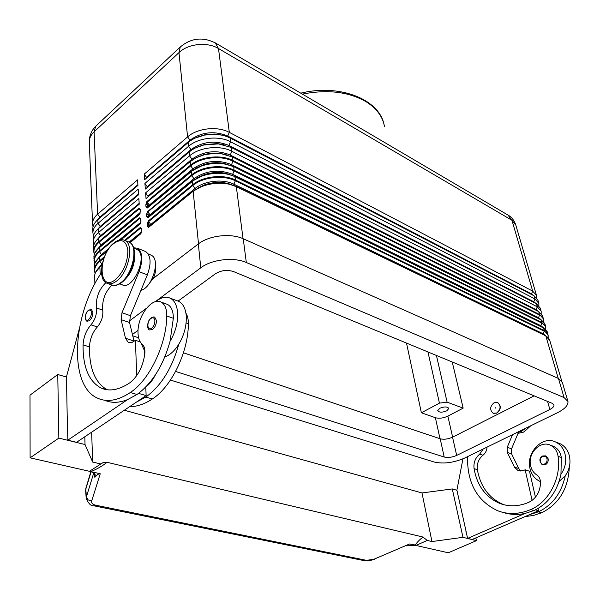 <?xml version="1.0" encoding="UTF-8"?>
<svg xmlns="http://www.w3.org/2000/svg" width="600" height="600" viewBox="0 0 600 600"><rect width="100%" height="100%" fill="white"/><g stroke="black" fill="none" stroke-linecap="round" stroke-linejoin="round"><path stroke-width="0.9" d="M145.988 206.79L147.345 207.983L191.145 171.705C201.165 163.012 221.91 160.74 233.782 166.988L234.083 170.955L541.852 323.1L541.898 322.545L234.202 170.243C222.308 164.017 201.525 166.297 191.483 174.983L191.243 171.322L147.233 207.48L147.142 202.215L190.77 165.87C200.647 157.245 221.1 155.01 232.83 161.227L232.95 160.523C221.115 154.238 200.46 156.495 190.485 165.21L146.873 201.57L145.837 204.735L145.988 206.79L148.2 206.138L148.74 206.535M149.618 205.808L149.288 205.065L148.185 205.868L147.218 204.577L145.837 204.735M148.192 217.282L147.847 211.86L191.767 175.65C201.72 167.055 222.3 164.79 234.083 170.955L232.635 174.337L540.743 325.635L543.39 327.683M150.345 215.528L150.007 214.725L148.898 215.535L147.922 214.245L146.542 214.395L146.692 216.48L148.92 215.805L149.498 216.218M148.92 227.108L148.567 221.625L192.78 185.55C202.8 176.985 223.507 174.697 235.35 180.795L235.478 180.083C223.522 173.91 202.605 176.227 192.495 184.875L148.29 220.972L147.248 224.175L147.405 226.282L149.64 225.593L150.27 226.02M151.08 225.36L150.735 224.505L149.618 225.315L148.642 224.017L147.248 224.175M140.062 213.42L99.18 247.59C95.73 250.515 93.96 253.725 93.87 257.212C93.968 253.89 95.692 250.815 99.06 247.972L139.328 214.62L140.363 211.462L140.032 209.858M94.328 254.355C93.12 250.08 94.688 246.06 99.038 242.288L139.155 208.868L139.89 209.205L140.363 211.462M140.73 223.095L120.802 239.745L140.108 223.92L141.023 221.13L140.692 219.502M94.725 263.82C93.48 259.56 95.047 255.54 99.442 251.775L139.815 218.483L140.542 218.835L140.835 221.572M141.405 232.89L129.863 242.565L140.775 233.715L141.697 230.917L141.36 229.252M125.302 240.608L140.483 228.218L141.21 228.57L141.51 231.353M446.783 410.842C442.178 412.635 439.155 412.567 437.722 410.655L439.748 408.278C444.36 406.478 447.39 406.53 448.83 408.442L446.783 410.842M105.885 282.623C98.865 289.575 95.707 298.013 96.427 307.928C96.998 314.085 95.183 319.718 90.975 324.84C86.183 330.368 83.55 337.05 83.078 344.888C82.845 367.087 88.867 381.48 101.13 388.072C109.515 391.732 119.062 389.993 129.765 382.837C137.775 376.538 142.785 366.968 144.788 354.127C145.238 349.522 144.42 346.282 142.328 344.4C139.29 341.73 137.85 337.267 138.007 331.013C138.157 315.06 152.422 296.962 161.123 302.093C164.925 304.237 166.815 308.865 166.792 315.96C166.515 344.46 149.46 380.085 130.312 392.528C118.208 400.515 107.422 402.45 97.958 398.347C68.242 386.16 72.105 315.6 101.483 272.603M135.96 249.03L137.828 250.005C148.065 256.875 132.398 291.157 122.025 284.685L119.76 283.845M567.75 400.8L562.373 382.522L558.472 378.487L243.248 238.77C230.827 232.935 208.958 235.433 198.337 243.945L152.828 278.775L149.085 283.8M155.392 266.918C155.917 270.495 155.19 274.343 153.225 278.475M150.255 254.752L152.145 255.728C160.455 261.097 151.77 288.06 140.955 290.31M155.797 301.567C161.085 297.308 165.922 296.197 170.317 298.237C174.442 300.472 176.865 305.145 177.585 312.248C178.17 322.058 175.665 331.74 170.062 341.288C163.215 365.625 152.197 383.355 137.002 394.478L127.605 399.592L67.838 440.168L67.635 430.995M185.925 313.17C187.59 315.847 188.4 319.358 188.37 323.7C188.377 351.832 171.547 386.827 152.355 398.97L145.822 397.058C161.017 386.033 172.005 368.438 178.778 344.25C184.358 334.77 186.833 325.147 186.21 315.39C185.453 308.325 183 303.668 178.86 301.418L176.873 300.675M156.435 320.505C156.435 324.233 155.167 327.202 152.618 329.423L149.678 329.955C146.775 329.827 146.79 320.91 151.14 317.888C152.955 316.897 154.163 316.68 154.778 317.235L156.435 320.505M154.245 317.055L154.778 317.235M92.887 312.51C92.782 315.93 91.62 318.668 89.385 320.73L86.918 321.27C84.172 318.923 84.645 315.225 88.35 310.17L91.508 309.502L92.887 312.51M91.102 309.368L91.508 309.502M495.397 408.082L495.3 407.7L495.397 408.082M497.543 402.548L497.888 402.69C501.368 406.013 501.03 409.485 496.882 413.123L493.447 413.34M496.658 413.04L493.095 413.197C489.592 409.897 489.908 406.418 494.048 402.765L497.67 402.607C501.15 405.923 500.812 409.403 496.658 413.04M483.225 448.987L479.655 454.155C475.29 457.845 473.423 462.668 474.06 468.63C477.12 485.61 485.625 497.19 499.582 503.355C508.965 506.933 518.722 506.58 528.855 502.298C536.303 498.412 540.195 491.79 540.533 482.43C540.382 479.033 539.1 476.52 536.678 474.877C533.175 472.545 531.067 469.028 530.377 464.325C528.352 452.287 540.795 440.287 550.44 445.222C554.64 447.293 557.19 450.99 558.09 456.308C561.518 477.607 548.85 502.147 530.737 509.565C519.285 514.342 508.268 514.748 497.685 510.765C477.127 501.015 467.085 482.978 467.55 456.653M550.44 445.222L553.665 446.408C557.865 448.478 560.423 452.168 561.322 457.47L560.955 474.285C565.418 467.775 566.73 460.822 564.87 453.412C563.227 447.998 560.145 444.202 555.63 442.02C542.153 435.03 525.285 453.457 530.213 469.395C531.84 475.155 535.102 479.153 540.015 481.38L540.487 481.575M556.658 442.537L559.898 443.61C564.405 445.793 567.487 449.58 569.138 454.965C571.005 462.345 569.707 469.275 565.252 475.748L559.14 481.403M545.31 464.783L542.347 464.857C538.965 461.115 539.085 458.153 542.715 455.963L545.91 455.88L548.055 458.528C548.558 461.325 547.643 463.41 545.31 464.783M85.657 490.86L86.055 487.658M94.148 505.853L364.635 560.737L366.6 560.37L95.67 505.2C92.528 504.457 91.207 503.048 91.688 500.963L88.08 499.882L86.385 496.935L86.227 498.668M85.627 490.455L86.198 498.263C88.575 503.768 91.088 506.272 93.75 505.77L95.67 505.2M95.153 477.053L95.16 474.555C94.38 473.123 92.49 472.043 89.483 471.308L30.105 457.83L30 395.175L57.765 374.505L58.852 438.097L85.035 444.533L92.677 462.067L100.868 463.987L89.918 470.978L90.832 471.615L100.245 473.752C98.94 473.535 97.245 474.638 95.153 477.053M94.012 473.243L94.875 477.39M66.457 377.025L57.765 374.505M456.915 490.275L452.28 488.933L421.987 492.945L124.35 410.22M405.975 545.88L415.928 545.438L448.275 552.78L476.46 540.645L462.975 537.33L431.94 541.545L427.215 540.435L416.452 545.227L409.537 543.99L374.13 559.17L366.6 560.37M374.13 559.17L409.537 543.99M90.832 471.615C97.087 469.072 102.488 465.967 107.017 462.3L423.022 537.045C419.393 539.842 416.768 542.58 415.14 545.257M107.017 462.3L103.41 462.382L100.868 463.987M427.215 540.435L423.022 537.045M91.642 432.188L92.677 462.067M421.987 492.945L431.94 541.545M452.28 488.933L462.975 537.33M475.838 537.893L476.46 540.645M462.945 458.842L456.893 490.162L466.11 531.45M538.05 508.507L538.56 510.75L472.155 539.482L467.655 538.38L525.023 513.442C517.365 515.04 510.022 514.688 502.98 512.4M84.795 436.785L85.035 444.533M79.26 329.01L66.457 376.875L67.485 430.957M30.105 457.83L58.852 438.097M127.605 399.592C119.07 402.998 111.405 403.207 104.602 400.222M518.775 431.618L511.567 448.793L511.597 453.923L518.783 468.54L520.868 471.165M532.11 500.393L525.143 469.778L529.485 471.217L535.447 497.205M465.945 531.412L467.655 538.38M538.56 510.75L535.515 509.857M525.143 469.778L523.612 470.482L518.062 470.662L514.44 467.1L507.263 452.43L507.24 447.285L512.535 434.67M487.058 447.12C486.803 450.548 485.438 453.255 482.947 455.257C478.59 458.925 476.737 463.732 477.375 469.68C480.45 486.615 488.963 498.158 502.92 504.322L504.36 504.847M565.252 475.748C561.48 493.043 552.54 505.058 538.44 511.815L529.425 514.702M542.903 455.947L545.91 455.88M560.955 474.285C557.153 491.655 548.183 503.737 534.053 510.533L525.023 513.442M569.31 466.987C568.29 488.655 559.088 503.91 541.702 512.768L533.43 515.482L525.082 516.585M155.25 301.718L200.775 267.817C211.567 259.403 233.752 256.83 246.308 262.5L564.067 397.575L567.96 401.498C568.312 405.232 564.87 408.945 557.625 412.627L464.745 458.018C453.69 462.795 443.498 464.123 434.168 462.015L170.453 380.07M67.838 440.168L76.56 442.312L146.13 395.588L138.57 393.375M134.07 341.295L129.555 322.522L130.403 315.69L147.368 274.875C151.462 263.34 150.907 255.57 145.688 251.558L144.623 251.13M146.13 395.588L145.785 387.015M144.532 355.972L144.33 350.925M133.553 247.733L137.483 248.265C142.657 252.27 143.183 260.077 139.058 271.68L121.988 312.75L121.11 319.62L125.475 338.235L128.37 342.51L131.752 342.593L135.435 340.312L140.22 341.903M135.435 340.312L136.695 375.668M111.922 285.097C105.03 292.065 101.97 300.397 102.735 310.118C103.328 316.252 101.52 321.862 97.32 326.947C92.528 332.445 89.91 339.097 89.46 346.905C89.295 368.745 95.242 383.032 107.302 389.783M145.822 397.058L136.41 402.12M178.778 344.25C174.562 350.895 169.913 355.14 164.828 356.978M145.785 387.037C149.475 384.285 152.678 380.243 155.385 374.918M144.93 351.63L140.955 342.99M166.058 303.907L167.61 304.478C171.435 306.63 173.34 311.235 173.34 318.308L170.062 341.288M152.355 398.97C144.42 404.175 136.875 406.725 129.705 406.62M134.512 253.252C135.255 264.038 131.7 273.157 123.84 280.62M129.352 321L146.542 308.197M452.243 361.995L463.162 408.143L447.862 416.13C443.37 418.185 439.207 418.717 435.39 417.728L421.38 412.77L406.5 343.08M421.38 412.77L439.433 403.132L447.105 402.158L463.162 408.143M543.202 318.135L542.572 315.99L538.695 311.587L232.493 156.99L221.085 153.667L214.733 153.337L204.51 154.695L196.058 157.792L190.118 161.655L146.025 198.562L145.605 192.855L189.525 155.873C199.44 147.127 219.968 144.892 231.75 151.238L537.3 306.825L541.178 311.25L541.185 313.403M540.952 310.478L540.248 308.108L536.37 303.66L231.263 147.428L218.415 143.903L203.692 145.005C197.865 146.46 193.013 148.808 189.135 152.04L145.328 189.075L144.915 183.435L188.55 146.325C198.39 137.558 218.805 135.352 230.528 141.75L534.99 298.942L538.868 303.405L538.89 305.528M538.635 302.632L537.952 300.293L534.067 295.808L230.04 137.985C225.81 135.81 220.913 134.58 215.347 134.28L204.525 135.075C197.933 136.433 192.48 138.922 188.167 142.538L144.645 179.692L144.24 174.12L187.59 136.898C197.362 128.1 217.65 125.917 229.312 132.368L532.695 291.127L536.58 295.635L536.618 297.728M93.037 226.837L92.535 223.59C92.625 220.192 94.312 217.05 97.605 214.163L137.572 179.85L137.947 185.407L97.845 219.653C94.537 222.532 92.843 225.66 92.752 229.05L92.797 230.1M93.42 235.98L92.895 232.71C92.992 229.335 94.688 226.208 98.002 223.335L138.21 189.142L138.593 194.767L98.235 228.885C94.912 231.75 93.21 234.862 93.12 238.23L93.157 239.272M93.802 245.228L93.262 241.928C93.352 238.575 95.07 235.47 98.4 232.605L138.847 198.54L139.238 204.233L98.64 238.215C95.295 241.072 93.578 244.17 93.488 247.507L93.525 248.55M140.167 211.905L139.44 214.237L99.18 247.59L99.195 251.145C95.82 253.98 94.088 257.055 93.99 260.37L94.672 263.985M144.24 174.12L146.873 177.795M144.915 183.435L147.578 187.17M145.605 192.855L148.29 196.657M132.428 334.47L138.038 330.368M178.035 301.118L215.43 273.765C221.16 270.27 227.243 269.558 233.678 271.627L552.352 403.388L553.972 405C554.115 406.493 552.743 407.985 549.847 409.47L456.683 455.408C452.168 457.365 448.005 457.912 444.21 457.035L175.597 371.468M132.75 335.827L138.608 337.793M183.428 352.8L440.19 438.78C443.955 439.702 448.08 439.17 452.543 437.183L534.127 395.85M197.595 188.212L204.225 184.98C211.65 182.392 219.15 181.8 226.718 183.203L231.653 184.583M146.692 216.48L148.058 217.702L192.15 181.56L192.585 185.212L195.022 188.542C204.188 180.757 223.065 178.665 233.895 184.2L235.35 180.795L544.23 331.207L543.075 334.522M197.108 177.922L204.03 174.72C210.817 172.507 217.665 171.968 224.58 173.115L229.792 174.465M545.715 329.332C546.112 326.707 544.822 324.63 541.852 323.1L540.69 326.362M543.428 321.36L543.428 318.9L539.55 314.52L539.505 315.067L232.83 161.227L231.255 165.585M196.65 167.76L203.94 164.572C210.03 162.735 216.173 162.262 222.368 163.155L227.94 164.475L223.433 163.515C216.63 162.532 209.88 163.05 203.19 165.075L191.317 171.262L147.345 207.983M231.263 147.428L231.75 151.238L230.01 155.88M196.163 157.74L203.993 154.538L210.817 153.24L218.91 153.195L226.103 154.613M195.803 147.795L204.255 144.6L217.522 143.602L224.183 144.847M195.495 137.955L204.9 134.752L214.657 134.025L222.24 135.195M95.123 273.39C93.84 269.145 95.415 265.132 99.855 261.36L101.955 264.112L98.325 268.32M102.24 263.88L102.135 264.405M108.998 248.377L101.528 254.513L98.002 258.585M140.88 219.06L139.553 217.837L99.195 251.145L101.843 255.285M140.123 212.663L101.108 245.017L97.695 248.955M140.22 209.415L138.892 208.222L98.79 241.665L101.415 245.737M98.235 228.885L98.4 232.605L100.695 235.627L97.5 239.25M139.185 203.385L100.695 235.627L100.988 236.25M97.845 219.653L98.002 223.335L100.282 226.343L97.208 229.822M138.54 193.972L100.282 226.343L100.567 226.913M89.34 142.778L89.295 141.667C89.37 138.105 90.96 134.843 94.08 131.865L97.605 214.163L99.877 217.163L96.922 220.493M137.903 184.672L99.877 217.163L100.148 217.688M146.873 201.57L149.288 205.065L192.983 168.833C204.938 160.672 217.748 159.255 231.39 164.587L538.395 317.595L540.982 319.59M190.118 161.655L190.575 165.532L193.335 169.665M545.76 329.377L545.775 326.88L541.898 322.545L540.87 319.53L233.603 166.635M545.558 326.123L544.995 324.21L541.118 319.86L233.52 166.59L223.433 163.515L233.58 166.62L540.87 319.53L544.8 323.535M194.355 179.46L191.483 174.983L147.66 211.538L150.007 214.725L193.995 178.627C206.04 170.49 218.917 169.058 232.635 174.337L232.478 175.222M234.862 176.422L543.225 327.6L547.357 332.243L547.928 334.185M548.07 337.425C548.505 334.8 547.222 332.73 544.23 331.207L544.275 330.645L235.478 180.083L234.84 176.415L225.757 173.528C218.167 172.267 210.638 172.852 203.183 175.29L192.33 181.11L148.058 217.702M548.107 337.462L548.153 334.935L544.275 330.645L543.48 327.93L235.05 176.79C223.11 170.595 202.245 172.898 192.15 181.56L148.245 217.245M148.29 220.972L150.735 224.505L195.022 188.542L195.382 189.382M198.517 243.81L193.17 191.535C203.333 182.91 224.333 180.578 236.333 186.705L545.745 335.858L236.13 186.33M243.045 238.688L236.333 186.705L227.993 183.66C219.683 182.123 211.44 182.775 203.288 185.618L193.35 191.078L148.965 227.07M138.892 208.222L140.04 210.03M139.328 214.62L139.44 214.237M139.553 217.837L140.7 219.66M121.2 239.708L140.108 223.92M95.407 262.32L99.593 257.13L107.175 251.197M141.555 228.817L140.212 227.572L141.368 229.395M130.065 242.708L140.775 233.715M94.665 277.32L94.62 276.308C94.725 273.038 96.48 269.993 99.877 267.18L95.752 272.032M103.958 258.015L99.855 261.36L99.6 260.73C96.21 263.558 94.47 266.61 94.373 269.895L95.07 273.548M127.995 241.695L129.172 242.167C138.57 245.978 133.012 273.945 120.975 282.562C117.262 285.375 113.977 286.118 111.135 284.767L108.203 283.695M123.66 239.962L124.98 240.472C134.34 244.267 128.738 272.317 116.708 280.972C112.995 283.808 109.718 284.55 106.882 283.207C97.102 279.96 101.7 252.225 113.88 243.015C117.885 239.775 121.583 238.928 124.98 240.472L129.172 242.167C139.215 246.21 133.822 273.638 121.8 282.442M113.722 243.532C121.62 238.17 126.337 240.548 127.875 250.665C127.657 262.335 123.555 271.95 115.583 279.495C98.715 293.423 97.252 256.028 113.722 243.532M154.882 320.692C154.447 317.888 153.15 317.123 150.983 318.405C146.445 321.472 147.135 331.695 151.68 328.178C153.81 326.317 154.882 323.82 154.882 320.692M91.448 312.683C91.162 310.118 90.075 309.428 88.192 310.62C84.24 313.478 84.54 322.853 88.508 319.582C90.383 317.858 91.365 315.555 91.448 312.683M525.908 428.13L521.595 431.25L518.475 432.33M530.445 425.918L523.702 432.03L518.04 433.373L523.882 432.045M558.09 456.308L561.322 457.47M542.655 456.495C538.373 458.287 540.465 466.058 544.68 463.928C546.638 462.765 547.403 461.018 546.99 458.662C546.165 456.51 544.725 455.783 542.655 456.495M93.727 473.025L86.385 496.935L85.815 489.12L91.088 471.757M302.407 94.117C327.577 89.198 348.847 91.755 366.218 101.797C376.718 108.472 382.815 116.767 384.518 126.69M91.688 500.963L100.245 473.752M518.783 468.54L514.44 467.1M511.597 453.923L507.263 452.43M511.567 448.793L507.24 447.285M479.655 454.155L482.947 455.257M474.06 468.63L477.375 469.68M530.737 509.565L534.053 510.533M538.44 511.815L541.702 512.768M125.475 338.235L134.01 341.062M121.11 319.62L129.555 322.522M121.988 312.75L130.403 315.69M139.058 271.68L147.368 274.875M188.37 323.7L186.12 322.89M102.735 310.118L96.427 307.928M97.32 326.947L90.975 324.84M89.46 346.905L83.078 344.888M173.34 318.308L166.792 315.96M137.002 394.478L130.312 392.528M200.775 267.817L198.337 243.945M447.105 402.158L436.425 355.455M439.433 403.132L427.95 351.952M452.632 437.138L447.862 416.13M440.018 438.728L435.39 417.728M146.587 177.248L190.012 140.153L187.59 136.898L178.972 52.613L94.08 131.865L95.745 126.218L96.675 125.347M181.11 46.223L180.255 47.017L178.972 52.613C188.16 43.62 207.353 41.662 218.49 48.532L215.265 42.862M190.343 140.865L190.012 140.153C201.735 131.925 214.312 130.553 227.737 136.05L229.312 132.368L218.49 48.532L511.942 220.267L515.82 225.135L536.347 294.855M507.9 214.995L511.942 220.267L532.695 291.127L531.487 293.91L533.835 295.688M140.655 234.112L141.697 230.917M140.212 227.572L124.62 240.3M104.438 256.785L99.6 260.73L99.465 257.52C96.083 260.347 94.343 263.407 94.245 266.707L94.282 267.728M100.2 274.605L99.877 267.18L101.925 265.522M147.405 226.282L148.778 227.535M147.578 211.215L146.542 214.395M147.983 196.013L191.977 159.157L189.525 155.873L189.135 152.04M147.285 186.578L190.988 149.595L188.55 146.325L188.167 142.538M94.26 254.587L93.623 250.942C93.713 247.612 95.438 244.515 98.79 241.665L98.64 238.215M139.988 224.31L141.023 221.13M93.907 258.24L94.657 264.038M140.797 222.285L119.115 240.083M99.172 247.597L95.07 252.712M93.488 247.507L94.275 254.535M141.472 232.02L129.06 242.108M548.325 337.785L545.625 335.76M558.263 378.39L545.865 336.082L549.743 340.343L561.697 380.94M233.737 185.1L233.895 184.2L543.112 333.757L545.82 335.85M538.695 311.587L539.55 314.52L232.95 160.523L232.493 156.99M538.335 318.27L539.505 315.067C542.445 316.605 543.743 318.69 543.382 321.315M227.58 136.852L227.737 136.05L531.487 293.91L531.398 294.42M534.067 295.808L534.99 298.942L533.768 301.733L536.183 303.57M230.04 137.985L230.528 141.75L228.945 145.447L533.768 301.733L533.678 302.288M191.333 150.368L190.988 149.595C202.792 141.39 215.438 140.01 228.945 145.447L228.788 146.31M536.37 303.66L537.3 306.825L536.07 309.63L538.56 311.52M192.33 159.975L191.977 159.157C203.858 150.975 216.585 149.572 230.16 154.965L536.07 309.63L535.987 310.23M444.21 457.035L440.19 438.78M456.683 455.408L452.543 437.183M549.847 409.47L547.56 401.408M564.067 397.575L558.472 378.487M246.308 262.5L243.248 238.77M231.675 184.59L226.718 183.203L236.115 186.322L545.61 335.745L549.555 339.683M193.275 191.137L203.288 185.618L197.535 188.25M229.815 174.472L224.58 173.115L234.84 176.415L543.225 327.6L547.17 331.575M192.255 181.17L203.183 175.29L197.04 177.96M191.243 171.322L203.19 165.075L196.583 167.79M226.125 154.62L221.085 153.667M203.28 155.017L196.103 157.77M224.212 144.855L218.415 143.903M203.692 145.005L195.743 147.825M222.27 135.203L215.347 134.28M204.525 135.075L195.428 137.985M136.958 249.435L133.68 248.123M151.267 255.157L148.178 253.92M170.317 298.237L178.86 301.418M85.875 488.243L90.892 471.69M300.765 93.157C338.468 83.828 377.707 98.407 383.76 123.292M85.627 490.35L85.867 488.303M374.452 559.388L368.28 560.947L365.077 560.827M518.062 470.662L519.082 470.993M555.63 442.02L559.898 443.61M502.92 504.322L499.582 503.355M530.745 425.768L523.942 432.015M128.37 342.51L129.3 342.817M137.483 248.265L145.688 251.558M106.845 389.722L101.13 388.072M167.61 304.478L161.123 302.093M121.672 282.548C118.485 284.978 115.47 285.892 112.62 285.293M515.588 224.333C513.037 217.845 509.498 215.985 508.305 215.235L215.632 43.08C202.905 36.63 191.115 37.95 180.255 47.017L95.745 126.218C91.5 130.493 89.355 135.645 89.295 141.667L92.535 223.59M95.055 273.6L94.245 266.707C94.343 263.235 96.12 260.04 99.593 257.13M100.012 266.775C96.517 269.678 94.725 272.858 94.62 276.308L94.92 283.755M93.262 241.928L93.12 238.23M92.895 232.71L92.752 229.05"/></g></svg>
